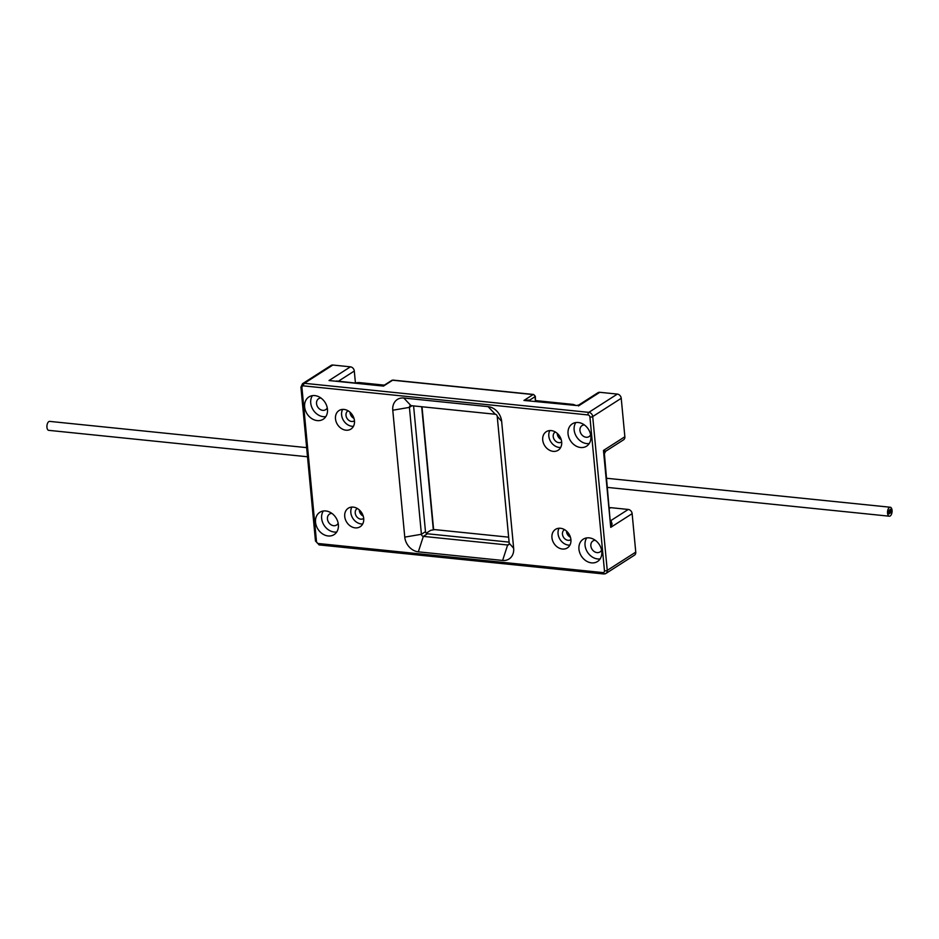 <?xml version="1.0" encoding="UTF-8"?>
<svg xmlns="http://www.w3.org/2000/svg" width="939" height="939" viewBox="0 0 939 939"><rect width="100%" height="100%" fill="white"/><g stroke="black" fill="none" stroke-linecap="round" stroke-linejoin="round"><path stroke-width="1.41" d="M307.511 456.777L48.746 430.344A4.507 2.254 -84.2 0 1 46.95 427.315A4.507 2.254 -84.2 0 1 49.661 421.388L306.642 447.633M426.224 533.188L430.696 530.324L434.804 529.619L508.633 537.167M535.406 401.317L535.066 396.669A2.042 1.643 -122.6 0 0 533.129 394.568A2.042 1.021 -84.2 0 1 533.516 394.462L535.336 396.293A2.042 0.657 174.6 0 1 535.066 396.669L529.842 400.014L523.962 400.437L576.581 405.519L578.764 405.002L597.955 392.713A4.073 3.287 57.4 0 1 599.786 392.302L617.346 394.087L588.835 412.362L304.342 383.3A4.073 3.287 -122.6 0 0 302.511 383.711L331.033 365.447A4.073 3.287 57.4 0 1 332.864 365.036L350.423 366.832A4.073 3.287 57.4 0 1 354.296 371.034L355.423 382.936M382.02 385.647L384.474 385.06L383.476 386.093L329.037 380.53L350.423 366.832M336.455 380.999L383.476 386.093L392.643 380.213L533.129 394.568L523.962 400.437L576.581 405.519M413.594 405.906L425.484 531.674A2.042 1.643 -122.6 0 0 427.421 533.775L509.102 542.12M535.336 396.293L535.488 401.094M530.007 400.765A8.158 4.073 95.8 0 0 529.842 400.014A4.073 2.078 -14.2 0 0 529.443 400.707M533.516 394.462L393.03 380.107A2.042 1.021 95.8 0 0 392.643 380.213A2.042 1.643 -122.6 0 0 391.727 380.424L384.474 385.06M578.764 405.002L578.401 406L599.786 392.302M617.346 394.087A4.073 3.287 57.4 0 1 621.231 398.3L624.858 436.752A4.073 3.287 57.4 0 1 623.543 439.828L605.585 451.319L604.399 453.76L603.472 450.45L605.221 451.013L604.399 451.33M604.399 453.76L610.737 527.354L612.122 524.079L610.937 520.535L628.25 509.454A4.073 3.287 57.4 0 1 632.135 513.656L635.762 552.109A4.073 3.287 57.4 0 1 634.447 555.184L605.937 573.447A4.073 3.287 -122.6 0 0 607.251 570.372L592.709 416.564A4.073 3.287 -122.6 0 0 588.835 412.362A2.042 1.021 -84.2 0 0 587.99 414.932L303.508 385.87A2.042 1.643 -122.6 0 0 301.935 387.619L316.478 541.427A2.042 1.643 -122.6 0 0 318.415 543.528L602.897 572.59A2.042 1.643 -122.6 0 0 604.47 570.842A2.042 0.657 -5.4 0 0 607.251 570.372L635.762 552.109M609.505 507.764A4.073 3.287 57.4 0 1 610.69 507.659L628.25 509.454M392.772 410.226A14.273 11.479 57.4 0 1 403.793 398.019L488.08 406.634A14.273 11.479 57.4 0 1 501.649 421.341L513.645 548.235A14.273 11.479 57.4 0 1 502.623 560.442L418.325 551.839A14.273 11.479 57.4 0 1 404.768 537.12L392.772 410.226L409.416 407.385A2.042 1.643 57.4 0 1 410.989 405.648L495.276 414.252A2.042 1.643 57.4 0 1 497.224 416.353L509.22 543.247A2.042 1.643 57.4 0 1 507.635 544.996L423.348 536.38A2.042 1.643 57.4 0 1 421.411 534.279L409.416 407.385L411.975 405.742M570.912 539.62A11.01 8.862 -122.6 0 0 565.125 530.007A11.01 8.862 -122.6 0 0 555.489 529.385A11.01 8.862 -122.6 0 0 551.944 537.683A11.01 8.862 -122.6 0 0 557.731 547.296A11.01 8.862 -122.6 0 0 567.367 547.918A11.01 8.862 -122.6 0 0 570.912 539.62M561.675 441.952A11.01 8.862 -122.6 0 0 555.888 432.339A11.01 8.862 -122.6 0 0 546.263 431.705A11.01 8.862 -122.6 0 0 542.719 440.015A11.01 8.862 -122.6 0 0 548.505 449.617A11.01 8.862 -122.6 0 0 558.13 450.251A11.01 8.862 -122.6 0 0 561.675 441.952M363.698 518.457A11.01 8.862 -122.6 0 0 357.9 508.844A11.01 8.862 -122.6 0 0 348.275 508.222A11.01 8.862 -122.6 0 0 344.73 516.52A11.01 8.862 -122.6 0 0 350.517 526.122A11.01 8.862 -122.6 0 0 360.142 526.756A11.01 8.862 -122.6 0 0 363.698 518.457A5.916 4.754 -122.6 0 1 363.51 518.551A5.916 4.754 -122.6 0 1 358.334 518.211A5.916 4.754 -122.6 0 1 355.235 513.046A5.916 4.754 57.4 0 1 357.137 508.598A5.916 4.754 57.4 0 1 357.325 508.48M354.461 420.789A11.01 8.862 -122.6 0 0 348.674 411.176A11.01 8.862 -122.6 0 0 339.038 410.543A11.01 8.862 -122.6 0 0 335.493 418.841A11.01 8.862 -122.6 0 0 341.291 428.454A11.01 8.862 -122.6 0 0 350.916 429.088A11.01 8.862 -122.6 0 0 354.461 420.789M601.782 551.533A13.252 10.658 -122.6 0 0 594.81 539.96A13.252 10.658 -122.6 0 0 583.213 539.209A13.252 10.658 -122.6 0 0 578.952 549.198A13.252 10.658 -122.6 0 0 585.913 560.771A13.252 10.658 -122.6 0 0 597.509 561.522A13.252 10.658 -122.6 0 0 601.782 551.533M590.866 436.166A13.252 10.658 -122.6 0 0 583.905 424.604A13.252 10.658 -122.6 0 0 572.309 423.853A13.252 10.658 -122.6 0 0 568.048 433.841A13.252 10.658 -122.6 0 0 575.008 445.403A13.252 10.658 -122.6 0 0 586.605 446.166A13.252 10.658 -122.6 0 0 590.866 436.166M338.369 524.631A13.252 10.658 -122.6 0 0 331.397 513.058A13.252 10.658 -122.6 0 0 319.8 512.307A13.252 10.658 -122.6 0 0 315.539 522.295A13.252 10.658 -122.6 0 0 322.5 533.857A13.252 10.658 -122.6 0 0 334.096 534.62A13.252 10.658 -122.6 0 0 338.369 524.631M327.465 409.263A13.252 10.658 -122.6 0 0 320.492 397.702A13.252 10.658 -122.6 0 0 308.896 396.951A13.252 10.658 -122.6 0 0 304.635 406.939A13.252 10.658 -122.6 0 0 311.595 418.501A13.252 10.658 -122.6 0 0 323.192 419.252A13.252 10.658 -122.6 0 0 327.465 409.263M331.843 513.363A6.526 5.247 57.4 0 0 329.542 514.056A6.526 5.247 57.4 0 0 327.441 518.974A6.526 5.247 -122.6 0 0 330.868 524.666A6.526 5.247 -122.6 0 0 336.585 525.042A6.526 5.247 -122.6 0 0 338.169 523.234M336.725 531.99A13.252 10.658 -122.6 0 1 321.643 518.375A13.252 10.658 57.4 0 1 323.286 511.016M320.938 398.007A6.526 5.247 57.4 0 0 318.638 398.699A6.526 5.247 57.4 0 0 316.537 403.617A6.526 5.247 -122.6 0 0 319.964 409.31A6.526 5.247 -122.6 0 0 325.669 409.674A6.526 5.247 -122.6 0 0 327.265 407.878M325.821 416.634A13.252 10.658 -122.6 0 1 310.739 403.019A13.252 10.658 57.4 0 1 312.382 395.659M584.351 424.909A6.526 5.247 57.4 0 0 582.051 425.602A6.526 5.247 57.4 0 0 579.95 430.52A6.526 5.247 -122.6 0 0 583.377 436.212A6.526 5.247 -122.6 0 0 589.082 436.588A6.526 5.247 -122.6 0 0 590.666 434.78M589.234 443.537A13.252 10.658 -122.6 0 1 574.152 429.921A13.252 10.658 57.4 0 1 575.795 422.562M559.069 528.234A11.01 8.862 57.4 0 0 558.059 533.763A11.01 8.862 -122.6 0 0 569.903 545.148M564.539 529.643A5.916 4.754 57.4 0 0 564.351 529.76A5.916 4.754 57.4 0 0 562.449 534.221A5.916 4.754 -122.6 0 0 565.56 539.373A5.916 4.754 -122.6 0 0 570.724 539.714A5.916 4.754 -122.6 0 0 570.912 539.585M566.499 531.063A5.916 4.754 -122.6 0 0 566.522 531.603A5.916 4.754 -122.6 0 0 570.431 537.225M566.874 531.415A6.115 4.918 -122.6 0 0 570.278 536.732M892.05 510.276A4.507 2.254 95.8 0 0 890.254 507.236A4.507 2.254 95.8 0 0 887.543 513.163A4.507 2.254 95.8 0 0 889.339 516.204A4.507 2.254 95.8 0 0 892.05 510.276M890.559 511.825L890.865 511.145L890.559 511.825M889.116 513.95L888.482 510.875L890.501 509.196M890.888 509.619L890.759 510.652L891.076 509.971M890.888 509.525L890.583 510.206L890.888 509.525M889.691 510.253L889.386 510.933L889.691 510.253M889.092 510.687L888.775 511.368L889.092 510.687M888.963 511.802L889.28 511.121L888.963 511.802M889.151 513.762L889.468 513.081L889.151 513.762M889.773 513.375L890.078 512.694L889.773 513.375M890.36 512.987L890.665 512.307L890.36 512.987M557.261 433.395A5.916 4.754 -122.6 0 0 557.285 433.935A5.916 4.754 -122.6 0 0 561.205 439.546M557.637 433.736A6.115 4.918 -122.6 0 0 561.041 439.065M555.313 431.975A5.916 4.754 57.4 0 0 555.125 432.093A5.916 4.754 57.4 0 0 553.212 436.541A5.916 4.754 -122.6 0 0 556.322 441.706A5.916 4.754 -122.6 0 0 561.499 442.046A5.916 4.754 -122.6 0 0 561.675 441.917M560.665 447.48A11.01 8.862 -122.6 0 1 548.822 436.095A11.01 8.862 57.4 0 1 549.831 430.567M351.855 507.072A11.01 8.862 57.4 0 0 350.834 512.6A11.01 8.862 -122.6 0 0 362.677 523.985M359.273 509.9A5.916 4.754 -122.6 0 0 359.308 510.44A5.916 4.754 -122.6 0 0 363.217 516.051M363.064 515.57A6.115 4.918 57.4 0 1 359.649 510.253M342.618 409.404A11.01 8.862 57.4 0 0 341.608 414.932A11.01 8.862 -122.6 0 0 353.451 426.318M348.087 410.812A5.916 4.754 57.4 0 0 347.899 410.918A5.916 4.754 57.4 0 0 345.998 415.378A5.916 4.754 -122.6 0 0 349.108 420.543A5.916 4.754 -122.6 0 0 354.273 420.883A5.916 4.754 -122.6 0 0 354.461 420.754M350.047 412.233A5.916 4.754 -122.6 0 0 350.071 412.773A5.916 4.754 -122.6 0 0 353.991 418.383M353.827 417.902A6.115 4.918 57.4 0 1 350.423 412.573M586.699 537.918A13.252 10.658 57.4 0 0 585.056 545.289A13.252 10.658 -122.6 0 0 600.138 558.893M595.256 540.277A6.526 5.247 57.4 0 0 592.955 540.958A6.526 5.247 57.4 0 0 590.854 545.876A6.526 5.247 -122.6 0 0 594.281 551.569A6.526 5.247 -122.6 0 0 599.986 551.944A6.526 5.247 -122.6 0 0 601.57 550.137M889.89 512.248L889.573 512.929L889.89 512.248M890.489 511.861L890.172 512.541L890.489 511.861M890.102 511.074L889.785 511.755L890.102 511.074M889.315 512.612L888.998 513.293L889.315 512.612M890.688 510.699L890.383 511.379L890.688 510.699M890.313 509.889L890.008 510.57L890.313 509.889M357.559 383.147L384.133 385.26M338.427 381.199L354.296 371.034M303.508 385.87A2.042 1.021 -84.2 0 1 304.342 383.3L332.864 365.036M433.607 529.819L433.583 529.291A2.042 0.657 174.6 0 1 433.313 529.666L421.693 406.74M384.356 385.143L358.757 382.525A2.042 1.021 95.8 0 0 358.369 382.631A6.115 4.918 57.4 0 0 356.069 382.995M572.074 405.061L572.896 404.545L535.582 400.73M632.135 513.656L610.737 527.354L603.472 450.45L624.858 436.752M604.387 453.596A4.073 3.768 170.9 0 1 605.221 451.013M621.231 398.3L592.709 416.564A2.042 0.657 -5.4 0 1 589.927 417.033A2.042 1.643 -122.6 0 0 587.99 414.932M610.925 522.812A4.073 2.066 176.2 0 0 612.122 524.079M604.094 573.858A4.073 3.287 -122.6 0 0 605.937 573.447L603.707 573.964L319.225 544.913L315.469 540.97L300.926 387.161L302.511 383.711M602.897 572.59A2.042 1.021 95.8 0 0 603.707 573.964M604.47 570.842L589.927 417.033M318.415 543.528A2.042 1.021 95.8 0 0 319.225 544.913M316.478 541.427A2.042 0.657 174.6 0 1 315.469 540.97M301.935 387.619A2.042 0.657 174.6 0 1 300.926 387.161M404.768 537.12L421.411 534.279L425.484 531.674M403.793 398.019L410.989 405.648M488.08 406.634L495.276 414.252M501.649 421.341L497.224 416.353M513.645 548.235L509.22 543.247M502.623 560.442L507.635 544.996L509.126 544.045M418.325 551.839L423.348 536.38L427.421 533.775M576.018 405.46L573.283 404.439A2.042 1.021 95.8 0 0 572.896 404.545A6.115 4.918 -122.6 0 1 575.314 405.39M609.564 508.386L610.69 507.659M358.757 382.525L355.623 383.253M433.583 529.291L421.998 406.763M393.03 380.107L391.727 380.424M573.283 404.439L535.617 400.589M606.723 478.28L890.254 507.236M607.58 487.423L889.339 516.204"/></g></svg>
